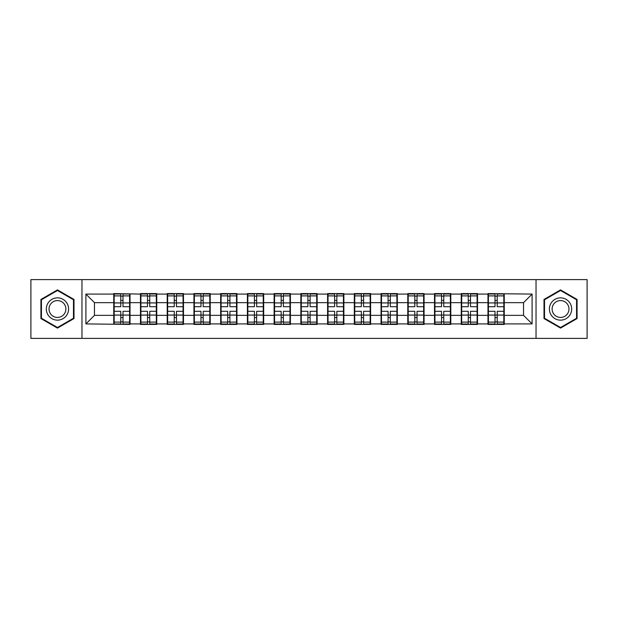 <?xml version="1.0" encoding="UTF-8"?>
<svg xmlns="http://www.w3.org/2000/svg" width="618" height="618" viewBox="0 0 618 618"><rect width="100%" height="100%" fill="white"/><g stroke="black" fill="none" stroke-linecap="round" stroke-linejoin="round"><path stroke-width="0.93" d="M536.038 338.386L587.1 338.386L587.1 279.614L536.038 279.614L536.038 338.386L81.962 338.386L81.962 279.614L30.9 279.614L30.9 338.386L81.962 338.386M504.249 307.718L503.825 307.718M488.405 307.718L487.973 307.718M487.973 310.282L488.405 310.282M503.825 310.282L504.249 310.282M477.521 307.718L477.096 307.718M461.669 307.718L461.244 307.718M461.244 310.282L461.669 310.282M477.096 310.282L477.521 310.282M450.792 307.718L450.36 307.718M434.941 307.718L434.516 307.718M434.516 310.282L434.941 310.282M450.36 310.282L450.792 310.282M424.064 307.718L423.631 307.718M408.212 307.718L407.78 307.718M407.78 310.282L408.212 310.282M423.631 310.282L424.064 310.282M397.328 307.718L396.903 307.718M381.484 307.718L381.051 307.718M381.051 310.282L381.484 310.282M396.903 310.282L397.328 310.282M370.599 307.718L370.174 307.718M354.747 307.718L354.323 307.718M354.323 310.282L354.747 310.282M370.174 310.282L370.599 310.282M343.871 307.718L343.438 307.718M328.019 307.718L327.594 307.718M327.594 310.282L328.019 310.282M343.438 310.282L343.871 310.282M317.142 307.718L316.71 307.718M301.29 307.718L300.858 307.718M300.858 310.282L301.29 310.282M316.71 310.282L317.142 310.282M290.406 307.718L289.981 307.718M274.562 307.718L274.129 307.718M274.129 310.282L274.562 310.282M289.981 310.282L290.406 310.282M263.677 307.718L263.253 307.718M247.826 307.718L247.401 307.718M247.401 310.282L247.826 310.282M263.253 310.282L263.677 310.282M236.949 307.718L236.516 307.718M221.097 307.718L220.672 307.718M220.672 310.282L221.097 310.282M236.516 310.282L236.949 310.282M210.22 307.718L209.788 307.718M194.369 307.718L193.936 307.718M193.936 310.282L194.369 310.282M209.788 310.282L210.22 310.282M183.484 307.718L183.059 307.718M167.64 307.718L167.208 307.718M167.208 310.282L167.64 310.282M183.059 310.282L183.484 310.282M156.756 307.718L156.331 307.718M140.904 307.718L140.479 307.718M140.479 310.282L140.904 310.282M156.331 310.282L156.756 310.282M536.038 279.614L81.962 279.614M523.531 315.342L523.531 302.658L504.249 302.658L504.249 315.342L523.531 315.342L532.098 323.909L532.098 294.091L487.973 293.581L487.973 302.658L477.521 302.658L477.521 315.342L487.973 315.342L487.973 302.658M532.098 323.909L504.249 323.909L504.249 324.419L487.973 324.419L487.973 323.909L477.521 323.909L477.521 324.419L461.244 324.419L461.244 323.909L450.792 323.909L450.792 324.419L434.516 324.419L434.516 323.909L424.064 323.909L424.064 324.419L407.78 324.419L407.78 323.909L397.328 323.909L397.328 324.419L381.051 324.419L381.051 323.909L370.599 323.909L370.599 324.419L354.323 324.419L354.323 323.909L343.871 323.909L343.871 324.419L327.594 324.419L327.594 323.909L317.142 323.909L317.142 324.419L300.858 324.419L300.858 323.909L290.406 323.909L290.406 324.419L274.129 324.419L274.129 323.909L263.677 323.909L263.677 324.419L247.401 324.419L247.401 323.909L236.949 323.909L236.949 324.419L220.672 324.419L220.672 323.909L210.22 323.909L210.22 324.419L193.936 324.419L193.936 323.909L183.484 323.909L183.484 324.419L167.208 324.419L167.208 323.909L156.756 323.909L156.756 324.419L140.479 324.419L140.479 323.909L130.027 323.909L130.027 324.419L85.902 323.909L85.902 294.091L113.751 294.091L113.751 302.658L94.469 302.658L94.469 315.342L113.751 315.342L113.751 302.658M487.973 294.091L477.521 294.091L477.521 293.581L461.244 293.581L461.244 294.091L450.792 294.091L450.792 293.581L434.516 293.581L434.516 294.091L424.064 294.091L424.064 293.581L407.78 293.581L407.78 294.091L397.328 294.091L397.328 293.581L381.051 293.581L381.051 294.091L370.599 294.091L370.599 293.581L354.323 293.581L354.323 294.091L343.871 294.091L343.871 293.581L327.594 293.581L327.594 294.091L317.142 294.091L317.142 293.581L300.858 293.581L300.858 294.091L290.406 294.091L290.406 293.581L274.129 293.581L274.129 294.091L263.677 294.091L263.677 293.581L247.401 293.581L247.401 294.091L236.949 294.091L236.949 293.581L220.672 293.581L220.672 294.091L210.22 294.091L210.22 293.581L193.936 293.581L193.936 294.091L183.484 294.091L183.484 293.581L167.208 293.581L167.208 294.091L156.756 294.091L156.756 293.581L140.479 293.581L140.479 294.091L113.751 293.581L113.751 294.091M487.973 315.342L487.973 323.909M477.521 315.342L477.521 323.909M477.521 294.091L477.521 302.658M450.792 315.342L461.244 315.342L461.244 302.658L450.792 302.658L450.792 323.909M461.244 315.342L461.244 323.909M461.244 294.091L461.244 302.658M450.792 294.091L450.792 302.658M424.064 315.342L434.516 315.342L434.516 302.658L424.064 302.658L424.064 323.909M434.516 315.342L434.516 323.909M434.516 294.091L434.516 302.658M424.064 294.091L424.064 302.658M397.328 315.342L407.78 315.342L407.78 302.658L397.328 302.658L397.328 323.909M407.78 315.342L407.78 323.909M407.78 294.091L407.78 302.658M397.328 294.091L397.328 302.658M370.599 315.342L381.051 315.342L381.051 302.658L370.599 302.658L370.599 323.909M381.051 315.342L381.051 323.909M381.051 294.091L381.051 302.658M370.599 294.091L370.599 302.658M343.871 315.342L354.323 315.342L354.323 302.658L343.871 302.658L343.871 323.909M354.323 315.342L354.323 323.909M354.323 294.091L354.323 302.658M343.871 294.091L343.871 302.658M317.142 315.342L327.594 315.342L327.594 302.658L317.142 302.658L317.142 323.909M327.594 315.342L327.594 323.909M327.594 294.091L327.594 302.658M317.142 294.091L317.142 302.658M290.406 315.342L300.858 315.342L300.858 302.658L290.406 302.658L290.406 323.909M300.858 315.342L300.858 323.909M300.858 294.091L300.858 302.658M290.406 294.091L290.406 302.658M263.677 315.342L274.129 315.342L274.129 302.658L263.677 302.658L263.677 323.909M274.129 315.342L274.129 323.909M274.129 294.091L274.129 302.658M263.677 294.091L263.677 302.658M236.949 315.342L247.401 315.342L247.401 302.658L236.949 302.658L236.949 323.909M247.401 315.342L247.401 323.909M247.401 294.091L247.401 302.658M236.949 294.091L236.949 302.658M210.22 315.342L220.672 315.342L220.672 302.658L210.22 302.658L210.22 323.909M220.672 315.342L220.672 323.909M220.672 294.091L220.672 302.658M210.22 294.091L210.22 302.658M183.484 315.342L193.936 315.342L193.936 302.658L183.484 302.658L183.484 323.909M193.936 315.342L193.936 323.909M193.936 294.091L193.936 302.658M183.484 294.091L183.484 302.658M156.756 315.342L167.208 315.342L167.208 302.658L156.756 302.658L156.756 323.909M167.208 315.342L167.208 323.909M167.208 294.091L167.208 302.658M156.756 294.091L156.756 302.658M130.027 315.342L140.479 315.342L140.479 302.658L130.027 302.658L130.027 323.909M140.479 315.342L140.479 323.909M140.479 294.091L140.479 302.658M130.027 294.091L130.027 302.658M130.027 307.718L129.595 307.718M114.175 307.718L113.751 307.718M113.751 310.282L114.175 310.282M129.595 310.282L130.027 310.282M113.751 315.342L113.751 323.909M94.469 315.342L85.902 323.909M85.902 294.091L94.469 302.658M504.249 315.342L504.249 323.909M504.249 294.091L504.249 302.658M532.098 294.091L523.531 302.658M57.459 289.904L40.927 299.452L40.927 318.548L57.459 328.096L73.998 318.548L73.998 299.452L57.459 289.904M544.002 318.548L560.541 328.096L577.073 318.548L577.073 299.452L560.541 289.904L544.002 299.452L544.002 318.548M114.175 302.928L120.773 302.928L120.773 294.006L114.175 294.006L114.175 311.31L120.773 311.31L120.773 315.072L122.997 315.056L122.997 311.31L129.595 311.31L129.595 294.006L122.997 294.006L122.997 295.891L129.595 295.891M120.773 300.448L122.997 300.448M122.997 296.146L120.773 296.146M114.175 306.69L120.773 306.69L120.773 302.928L122.997 302.944L122.997 306.69L129.595 306.69M114.175 295.891L120.773 295.891M120.773 321.854L122.997 321.854M120.773 317.552L122.997 317.552M114.175 323.994L120.773 323.994L120.773 322.109L114.175 322.109L114.175 323.994M114.175 311.31L114.175 315.072L120.773 315.072L120.773 322.109M114.175 315.072L114.175 322.109M129.595 311.31L129.595 323.994L122.997 323.994L122.997 322.109L129.595 322.109M129.595 315.072L122.997 315.072L122.997 322.109M129.595 302.928L122.997 302.928L122.997 295.891M140.904 302.928L147.501 302.928L147.501 294.006L140.904 294.006L140.904 311.31L147.501 311.31L147.501 315.072L149.734 315.056L149.734 311.31L156.331 311.31L156.331 294.006L149.734 294.006L149.734 295.891L156.331 295.891M147.501 300.448L149.734 300.448M149.734 296.146L147.501 296.146M140.904 306.69L147.501 306.69L147.501 302.928L149.734 302.944L149.734 306.69L156.331 306.69M140.904 295.891L147.501 295.891M147.501 321.854L149.734 321.854M147.501 317.552L149.734 317.552M140.904 323.994L147.501 323.994L147.501 322.109L140.904 322.109L140.904 323.994M140.904 311.31L140.904 315.072L147.501 315.072L147.501 322.109M140.904 315.072L140.904 322.109M156.331 311.31L156.331 323.994L149.734 323.994L149.734 322.109L156.331 322.109M156.331 315.072L149.734 315.072L149.734 322.109M156.331 302.928L149.734 302.928L149.734 295.891M167.64 302.928L174.237 302.928L174.237 294.006L167.64 294.006L167.64 311.31L174.237 311.31L174.237 315.072L176.462 315.056L176.462 311.31L183.059 311.31L183.059 294.006L176.462 294.006L176.462 295.891L183.059 295.891M174.237 300.448L176.462 300.448M176.462 296.146L174.237 296.146M167.64 306.69L174.237 306.69L174.237 302.928L176.462 302.944L176.462 306.69L183.059 306.69M167.64 295.891L174.237 295.891M174.237 321.854L176.462 321.854M174.237 317.552L176.462 317.552M167.64 323.994L174.237 323.994L174.237 322.109L167.64 322.109L167.64 323.994M167.64 311.31L167.64 315.072L174.237 315.072L174.237 322.109M167.64 315.072L167.64 322.109M183.059 311.31L183.059 323.994L176.462 323.994L176.462 322.109L183.059 322.109M183.059 315.072L176.462 315.072L176.462 322.109M183.059 302.928L176.462 302.928L176.462 295.891M194.369 302.928L200.966 302.928L200.966 294.006L194.369 294.006L194.369 311.31L200.966 311.31L200.966 315.072L203.191 315.056L203.191 311.31L209.788 311.31L209.788 294.006L203.191 294.006L203.191 295.891L209.788 295.891M200.966 300.448L203.191 300.448M203.191 296.146L200.966 296.146M194.369 306.69L200.966 306.69L200.966 302.928L203.191 302.944L203.191 306.69L209.788 306.69M194.369 295.891L200.966 295.891M200.966 321.854L203.191 321.854M200.966 317.552L203.191 317.552M194.369 323.994L200.966 323.994L200.966 322.109L194.369 322.109L194.369 323.994M194.369 311.31L194.369 315.072L200.966 315.072L200.966 322.109M194.369 315.072L194.369 322.109M209.788 311.31L209.788 323.994L203.191 323.994L203.191 322.109L209.788 322.109M209.788 315.072L203.191 315.072L203.191 322.109M209.788 302.928L203.191 302.928L203.191 295.891M221.097 302.928L227.694 302.928L227.694 294.006L221.097 294.006L221.097 311.31L227.694 311.31L227.694 315.072L229.919 315.056L229.919 311.31L236.516 311.31L236.516 294.006L229.919 294.006L229.919 295.891L236.516 295.891M227.694 300.448L229.919 300.448M229.919 296.146L227.694 296.146M221.097 306.69L227.694 306.69L227.694 302.928L229.919 302.944L229.919 306.69L236.516 306.69M221.097 295.891L227.694 295.891M227.694 321.854L229.919 321.854M227.694 317.552L229.919 317.552M221.097 323.994L227.694 323.994L227.694 322.109L221.097 322.109L221.097 323.994M221.097 311.31L221.097 315.072L227.694 315.072L227.694 322.109M221.097 315.072L221.097 322.109M236.516 311.31L236.516 323.994L229.919 323.994L229.919 322.109L236.516 322.109M236.516 315.072L229.919 315.072L229.919 322.109M236.516 302.928L229.919 302.928L229.919 295.891M247.826 302.928L254.423 302.928L254.423 294.006L247.826 294.006L247.826 311.31L254.423 311.31L254.423 315.072L256.655 315.056L256.655 311.31L263.253 311.31L263.253 294.006L256.655 294.006L256.655 295.891L263.253 295.891M254.423 300.448L256.655 300.448M256.655 296.146L254.423 296.146M247.826 306.69L254.423 306.69L254.423 302.928L256.655 302.944L256.655 306.69L263.253 306.69M247.826 295.891L254.423 295.891M254.423 321.854L256.655 321.854M254.423 317.552L256.655 317.552M247.826 323.994L254.423 323.994L254.423 322.109L247.826 322.109L247.826 323.994M247.826 311.31L247.826 315.072L254.423 315.072L254.423 322.109M247.826 315.072L247.826 322.109M263.253 311.31L263.253 323.994L256.655 323.994L256.655 322.109L263.253 322.109M263.253 315.072L256.655 315.072L256.655 322.109M263.253 302.928L256.655 302.928L256.655 295.891M67.107 303.43A11.139 11.139 0 0 0 51.889 299.351A11.139 11.139 0 0 0 47.81 314.57A11.139 11.139 0 0 0 63.028 318.649A11.139 11.139 0 0 0 67.107 303.43M64.759 304.782A8.436 8.436 0 0 0 53.241 301.7A8.436 8.436 0 0 0 50.158 313.218A8.436 8.436 0 0 0 61.676 316.3A8.436 8.436 0 0 0 64.759 304.782M57.459 327.501L41.437 318.247L41.437 299.753L57.459 290.499L73.48 299.753L73.48 318.247L57.459 327.501M570.19 303.43A11.139 11.139 0 0 0 554.972 299.351A11.139 11.139 0 0 0 550.893 314.57A11.139 11.139 0 0 0 566.111 318.649A11.139 11.139 0 0 0 570.19 303.43M567.842 304.782A8.436 8.436 0 0 0 556.324 301.7A8.436 8.436 0 0 0 553.241 313.218A8.436 8.436 0 0 0 564.759 316.3A8.436 8.436 0 0 0 567.842 304.782M560.541 327.501L544.52 318.247L544.52 299.753L560.541 290.499L576.563 299.753L576.563 318.247L560.541 327.501M274.562 302.928L281.159 302.928L281.159 294.006L274.562 294.006L274.562 311.31L281.159 311.31L281.159 315.072L283.384 315.056L283.384 311.31L289.981 311.31L289.981 294.006L283.384 294.006L283.384 295.891L289.981 295.891M281.159 300.448L283.384 300.448M283.384 296.146L281.159 296.146M274.562 306.69L281.159 306.69L281.159 302.928L283.384 302.944L283.384 306.69L289.981 306.69M274.562 295.891L281.159 295.891M281.159 321.854L283.384 321.854M281.159 317.552L283.384 317.552M274.562 323.994L281.159 323.994L281.159 322.109L274.562 322.109L274.562 323.994M274.562 311.31L274.562 315.072L281.159 315.072L281.159 322.109M274.562 315.072L274.562 322.109M289.981 311.31L289.981 323.994L283.384 323.994L283.384 322.109L289.981 322.109M289.981 315.072L283.384 315.072L283.384 322.109M289.981 302.928L283.384 302.928L283.384 295.891M301.29 302.928L307.888 302.928L307.888 294.006L301.29 294.006L301.29 311.31L307.888 311.31L307.888 315.072L310.112 315.056L310.112 311.31L316.71 311.31L316.71 294.006L310.112 294.006L310.112 295.891L316.71 295.891M307.888 300.448L310.112 300.448M310.112 296.146L307.888 296.146M301.29 306.69L307.888 306.69L307.888 302.928L310.112 302.944L310.112 306.69L316.71 306.69M301.29 295.891L307.888 295.891M307.888 321.854L310.112 321.854M307.888 317.552L310.112 317.552M301.29 323.994L307.888 323.994L307.888 322.109L301.29 322.109L301.29 323.994M301.29 311.31L301.29 315.072L307.888 315.072L307.888 322.109M301.29 315.072L301.29 322.109M316.71 311.31L316.71 323.994L310.112 323.994L310.112 322.109L316.71 322.109M316.71 315.072L310.112 315.072L310.112 322.109M316.71 302.928L310.112 302.928L310.112 295.891M328.019 302.928L334.616 302.928L334.616 294.006L328.019 294.006L328.019 311.31L334.616 311.31L334.616 315.072L336.841 315.056L336.841 311.31L343.438 311.31L343.438 294.006L336.841 294.006L336.841 295.891L343.438 295.891M334.616 300.448L336.841 300.448M336.841 296.146L334.616 296.146M328.019 306.69L334.616 306.69L334.616 302.928L336.841 302.944L336.841 306.69L343.438 306.69M328.019 295.891L334.616 295.891M334.616 321.854L336.841 321.854M334.616 317.552L336.841 317.552M328.019 323.994L334.616 323.994L334.616 322.109L328.019 322.109L328.019 323.994M328.019 311.31L328.019 315.072L334.616 315.072L334.616 322.109M328.019 315.072L328.019 322.109M343.438 311.31L343.438 323.994L336.841 323.994L336.841 322.109L343.438 322.109M343.438 315.072L336.841 315.072L336.841 322.109M343.438 302.928L336.841 302.928L336.841 295.891M354.747 302.928L361.345 302.928L361.345 294.006L354.747 294.006L354.747 311.31L361.345 311.31L361.345 315.072L363.577 315.056L363.577 311.31L370.174 311.31L370.174 294.006L363.577 294.006L363.577 295.891L370.174 295.891M361.345 300.448L363.577 300.448M363.577 296.146L361.345 296.146M354.747 306.69L361.345 306.69L361.345 302.928L363.577 302.944L363.577 306.69L370.174 306.69M354.747 295.891L361.345 295.891M361.345 321.854L363.577 321.854M361.345 317.552L363.577 317.552M354.747 323.994L361.345 323.994L361.345 322.109L354.747 322.109L354.747 323.994M354.747 311.31L354.747 315.072L361.345 315.072L361.345 322.109M354.747 315.072L354.747 322.109M370.174 311.31L370.174 323.994L363.577 323.994L363.577 322.109L370.174 322.109M370.174 315.072L363.577 315.072L363.577 322.109M370.174 302.928L363.577 302.928L363.577 295.891M381.484 302.928L388.081 302.928L388.081 294.006L381.484 294.006L381.484 311.31L388.081 311.31L388.081 315.072L390.306 315.056L390.306 311.31L396.903 311.31L396.903 294.006L390.306 294.006L390.306 295.891L396.903 295.891M388.081 300.448L390.306 300.448M390.306 296.146L388.081 296.146M381.484 306.69L388.081 306.69L388.081 302.928L390.306 302.944L390.306 306.69L396.903 306.69M381.484 295.891L388.081 295.891M388.081 321.854L390.306 321.854M388.081 317.552L390.306 317.552M381.484 323.994L388.081 323.994L388.081 322.109L381.484 322.109L381.484 323.994M381.484 311.31L381.484 315.072L388.081 315.072L388.081 322.109M381.484 315.072L381.484 322.109M396.903 311.31L396.903 323.994L390.306 323.994L390.306 322.109L396.903 322.109M396.903 315.072L390.306 315.072L390.306 322.109M396.903 302.928L390.306 302.928L390.306 295.891M408.212 302.928L414.809 302.928L414.809 294.006L408.212 294.006L408.212 311.31L414.809 311.31L414.809 315.072L417.034 315.056L417.034 311.31L423.631 311.31L423.631 294.006L417.034 294.006L417.034 295.891L423.631 295.891M414.809 300.448L417.034 300.448M417.034 296.146L414.809 296.146M408.212 306.69L414.809 306.69L414.809 302.928L417.034 302.944L417.034 306.69L423.631 306.69M408.212 295.891L414.809 295.891M414.809 321.854L417.034 321.854M414.809 317.552L417.034 317.552M408.212 323.994L414.809 323.994L414.809 322.109L408.212 322.109L408.212 323.994M408.212 311.31L408.212 315.072L414.809 315.072L414.809 322.109M408.212 315.072L408.212 322.109M423.631 311.31L423.631 323.994L417.034 323.994L417.034 322.109L423.631 322.109M423.631 315.072L417.034 315.072L417.034 322.109M423.631 302.928L417.034 302.928L417.034 295.891M434.941 302.928L441.538 302.928L441.538 294.006L434.941 294.006L434.941 311.31L441.538 311.31L441.538 315.072L443.763 315.056L443.763 311.31L450.36 311.31L450.36 294.006L443.763 294.006L443.763 295.891L450.36 295.891M441.538 300.448L443.763 300.448M443.763 296.146L441.538 296.146M434.941 306.69L441.538 306.69L441.538 302.928L443.763 302.944L443.763 306.69L450.36 306.69M434.941 295.891L441.538 295.891M441.538 321.854L443.763 321.854M441.538 317.552L443.763 317.552M434.941 323.994L441.538 323.994L441.538 322.109L434.941 322.109L434.941 323.994M434.941 311.31L434.941 315.072L441.538 315.072L441.538 322.109M434.941 315.072L434.941 322.109M450.36 311.31L450.36 323.994L443.763 323.994L443.763 322.109L450.36 322.109M450.36 315.072L443.763 315.072L443.763 322.109M450.36 302.928L443.763 302.928L443.763 295.891M461.669 302.928L468.266 302.928L468.266 294.006L461.669 294.006L461.669 311.31L468.266 311.31L468.266 315.072L470.499 315.056L470.499 311.31L477.096 311.31L477.096 294.006L470.499 294.006L470.499 295.891L477.096 295.891M468.266 300.448L470.499 300.448M470.499 296.146L468.266 296.146M461.669 306.69L468.266 306.69L468.266 302.928L470.499 302.944L470.499 306.69L477.096 306.69M461.669 295.891L468.266 295.891M468.266 321.854L470.499 321.854M468.266 317.552L470.499 317.552M461.669 323.994L468.266 323.994L468.266 322.109L461.669 322.109L461.669 323.994M461.669 311.31L461.669 315.072L468.266 315.072L468.266 322.109M461.669 315.072L461.669 322.109M477.096 311.31L477.096 323.994L470.499 323.994L470.499 322.109L477.096 322.109M477.096 315.072L470.499 315.072L470.499 322.109M477.096 302.928L470.499 302.928L470.499 295.891M488.405 302.928L495.003 302.928L495.003 294.006L488.405 294.006L488.405 311.31L495.003 311.31L495.003 315.072L497.227 315.056L497.227 311.31L503.825 311.31L503.825 294.006L497.227 294.006L497.227 295.891L503.825 295.891M495.003 300.448L497.227 300.448M497.227 296.146L495.003 296.146M488.405 306.69L495.003 306.69L495.003 302.928L497.227 302.944L497.227 306.69L503.825 306.69M488.405 295.891L495.003 295.891M495.003 321.854L497.227 321.854M495.003 317.552L497.227 317.552M488.405 323.994L495.003 323.994L495.003 322.109L488.405 322.109L488.405 323.994M488.405 311.31L488.405 315.072L495.003 315.072L495.003 322.109M488.405 315.072L488.405 322.109M503.825 311.31L503.825 323.994L497.227 323.994L497.227 322.109L503.825 322.109M503.825 315.072L497.227 315.072L497.227 322.109M503.825 302.928L497.227 302.928L497.227 295.891"/></g></svg>
